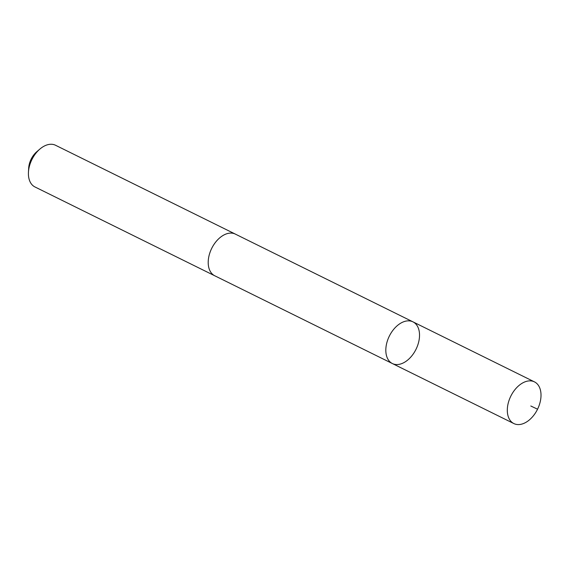 <?xml version="1.0" encoding="UTF-8"?>
<svg xmlns="http://www.w3.org/2000/svg" width="569" height="569" viewBox="0 0 569 569"><rect width="100%" height="100%" fill="white"/><g stroke="black" fill="none" stroke-linecap="round" stroke-linejoin="round"><path stroke-width="0.85" d="M215.089 275.944A23.251 14.879 -63.7 0 1 214.755 275.787A23.244 14.879 -63.7 0 1 209.819 252.985A23.244 14.879 -63.7 0 1 235.353 234.108L412.973 321.855A23.251 14.879 116.3 0 0 387.432 340.739A23.251 14.879 116.3 0 0 392.375 363.541A23.251 14.879 116.3 0 0 416.017 349.288A23.251 14.879 116.3 0 0 412.973 321.855A23.251 14.879 116.3 0 0 387.432 340.739A23.251 14.879 116.3 0 0 392.375 363.541L513.864 423.564A23.251 14.879 -63.7 0 1 508.921 400.761A23.251 14.879 -63.7 0 1 534.462 381.877A23.251 14.879 -63.7 0 1 539.405 404.68A23.251 14.879 -63.7 0 1 513.864 423.564M392.375 363.541L214.762 275.78A23.251 14.879 -63.7 0 1 211.711 248.354A23.251 14.879 -63.7 0 1 235.353 234.101A23.251 14.879 -63.7 0 1 235.68 234.264M214.755 275.787L34.965 186.959A23.251 14.879 -63.7 0 1 28.45 172.151A23.251 14.879 -63.7 0 1 39.844 149.099A23.251 14.879 -63.7 0 1 55.563 145.273L235.353 234.101M28.45 172.151L28.678 168.125A16.537 10.583 -63.7 0 1 36.786 151.724L39.844 149.099M537.563 409.203L530.799 405.996M412.973 321.855L534.462 381.877"/></g></svg>
